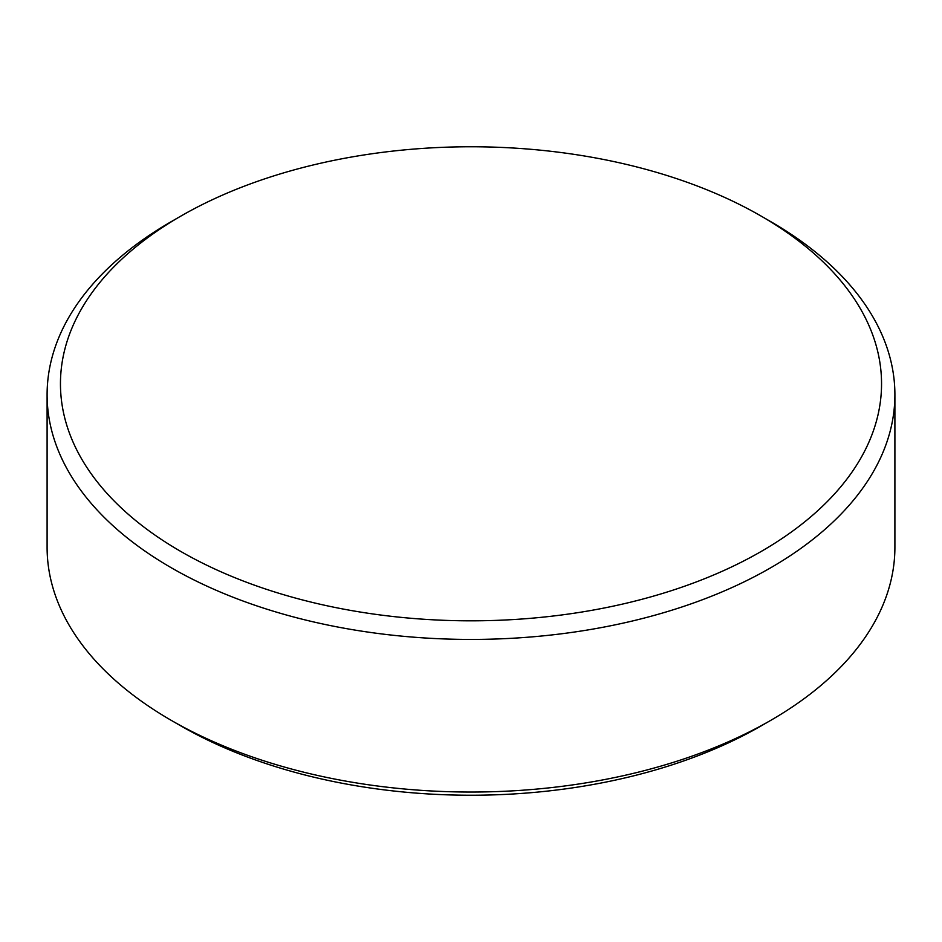 <?xml version="1.0" encoding="UTF-8"?>
<svg xmlns="http://www.w3.org/2000/svg" width="942" height="942" viewBox="0 0 942 942"><rect width="100%" height="100%" fill="white"/><g stroke="black" fill="none" stroke-linecap="round" stroke-linejoin="round"><path stroke-width="1.41" d="M180.699 551.4A410.547 237.031 0 0 0 761.301 551.4A410.547 237.031 0 0 0 761.301 216.189L770.744 221.641A423.9 244.732 180 0 1 894.9 394.686A423.9 244.732 180 0 1 633.224 620.802A423.9 244.732 180 0 1 171.256 567.743A423.9 244.732 180 0 1 47.1 394.686A423.9 244.732 180 0 1 171.256 221.641L180.699 216.189A410.547 237.031 0 0 0 180.699 551.4M770.744 720.359L761.301 725.811A410.547 237.031 180 0 1 180.699 725.811L171.256 720.359A423.9 244.732 0 0 0 770.744 720.359A423.9 244.732 0 0 0 894.9 547.314L894.9 394.686M47.1 394.686L47.1 547.314A423.9 244.732 0 0 0 171.256 720.359L180.699 725.811A410.547 237.031 180 0 1 180.687 725.811M770.744 221.641L761.301 216.189A410.547 237.031 0 0 0 180.699 216.189"/></g></svg>
